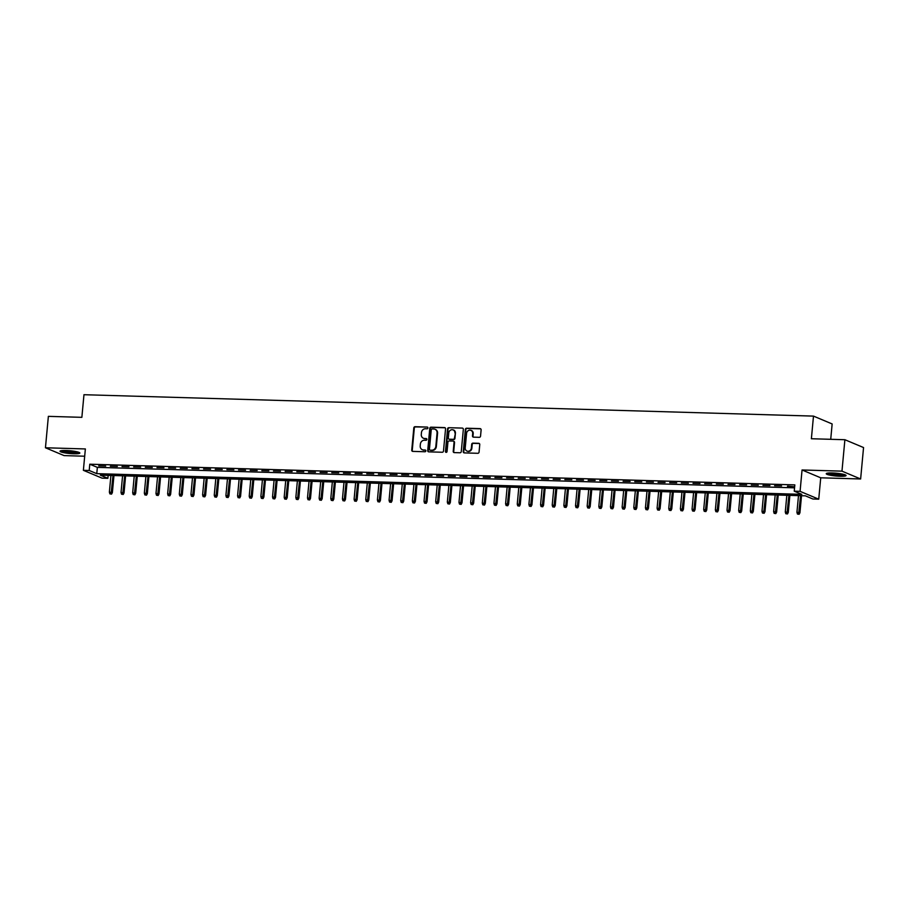 <?xml version="1.0" encoding="UTF-8"?>
<svg xmlns="http://www.w3.org/2000/svg" width="909" height="909" viewBox="0 0 909 909"><rect width="100%" height="100%" fill="white"/><g stroke="black" fill="none" stroke-linecap="round" stroke-linejoin="round"><path stroke-width="1.36" d="M427.934 427.957A0.875 0.795 -67.2 0 0 427.219 427.071L415.061 426.707A1.25 1.136 -67.2 0 0 413.811 427.912L411.743 450.125A1.25 1.136 -67.2 0 0 412.777 451.387L424.923 451.75A0.875 0.795 -67.2 0 0 425.344 450.069A0.875 0.795 -67.2 0 0 425.094 450.023L423.514 449.966A4.011 3.613 -67.2 0 1 420.219 445.921L420.39 444.069A4.011 3.613 -67.2 0 1 424.423 440.229L425.991 440.274A0.875 0.795 -67.2 0 0 426.412 438.604A0.875 0.795 -67.2 0 0 426.151 438.547L424.583 438.502A4.011 3.613 -67.2 0 1 421.287 434.445L421.458 432.593A4.011 3.613 -67.2 0 1 425.48 428.753L427.06 428.798A0.875 0.795 -67.2 0 0 427.934 427.957M832.224 472.964A9.942 1.398 -174.7 0 0 826.247 473.703A9.942 1.398 -174.7 0 0 840.086 476.271A9.942 1.398 -174.7 0 0 846.063 475.532A9.942 1.398 -174.7 0 0 832.224 472.964M65.993 450.489A9.942 1.398 -174.7 0 0 60.028 451.216A9.942 1.398 -174.7 0 0 73.868 453.784A9.942 1.398 -174.7 0 0 79.833 453.057A9.942 1.398 -174.7 0 0 65.993 450.489M479.282 437.32A1.25 1.136 -67.2 0 0 480.543 436.115L481.122 429.889A1.25 1.136 -67.2 0 0 480.088 428.616L466.601 428.219A1.25 1.136 -67.2 0 0 465.34 429.423L463.272 451.637A1.25 1.136 -67.2 0 0 464.306 452.898L477.804 453.296A1.25 1.136 -67.2 0 0 479.066 452.091L479.759 444.569A1.25 1.136 -67.2 0 0 478.736 443.308L472.953 443.137A1.25 1.136 -67.2 0 0 471.691 444.331L471.351 448.069A3.352 3.022 -67.2 0 1 465.226 447.887L466.59 433.263A3.352 3.022 -67.2 0 1 472.703 433.445L472.475 435.877A1.25 1.136 -67.2 0 0 473.509 437.149L479.282 437.32M794.25 491.178L800.079 491.349L818.736 499.177L812.907 499.007L805.351 495.825L100.308 475.146L107.864 478.316L102.047 478.145L83.378 470.317L89.207 470.487L96.774 473.657L801.818 494.348L794.25 491.178L794.83 484.883L89.786 464.204L89.207 470.487M83.378 470.317L85.366 448.944L45.45 447.773L48.37 416.356L81.867 417.333L83.969 394.711L813.487 416.106L811.385 438.74L844.893 439.717L841.973 471.146L802.056 469.976L800.079 491.349M445.546 428.843A1.25 1.136 -67.2 0 0 444.524 427.571L431.025 427.185A1.25 1.136 -67.2 0 0 429.764 428.378L427.707 450.591A1.25 1.136 -67.2 0 0 428.73 451.853L442.228 452.25A1.25 1.136 -67.2 0 0 443.49 451.057L445.546 428.843M448.807 427.707L462.306 428.094A1.25 1.136 -67.2 0 1 463.34 429.366L461.272 451.58A1.25 1.136 -67.2 0 1 460.022 452.773L454.239 452.602A1.25 1.136 -67.2 0 1 453.216 451.341L454.046 442.331A1.25 1.136 -67.2 0 0 453.012 441.058L449.182 440.956A1.25 1.136 -67.2 0 0 447.932 442.149L447.058 451.523A0.875 0.795 -67.2 0 1 445.921 452.318A0.875 0.795 -67.2 0 1 445.455 451.478L447.546 428.9A1.25 1.136 -67.2 0 1 448.807 427.707L462.306 428.094M844.893 439.717L863.55 447.546L860.63 478.975L841.973 471.146M45.45 447.773L64.107 455.602L84.685 456.216M105.683 466.101L98.695 465.885L105.683 466.101M117.341 466.442L110.341 466.237L117.341 466.442M128.987 466.783L121.999 466.578L128.987 466.783M140.645 467.124L133.657 466.919L140.645 467.124M152.303 467.465L145.304 467.26L152.303 467.465M163.95 467.805L156.962 467.601L163.95 467.805M175.607 468.146L168.608 467.942L175.607 468.146M187.254 468.487L180.266 468.283L187.254 468.487M198.912 468.828L191.924 468.624L198.912 468.828M210.57 469.169L203.571 468.964L210.57 469.169M222.216 469.51L215.228 469.305L222.216 469.51M233.874 469.862L226.886 469.646L233.874 469.862M245.532 470.203L238.533 469.998L245.532 470.203M257.179 470.544L250.191 470.339L257.179 470.544M268.837 470.885L261.837 470.68L268.837 470.885M280.483 471.226L273.495 471.021L280.483 471.226M292.141 471.566L285.153 471.362L292.141 471.566M303.799 471.907L296.8 471.703L303.799 471.907M315.446 472.248L308.458 472.044L315.446 472.248M327.104 472.589L320.116 472.385L327.104 472.589M338.75 472.93L331.762 472.725L338.75 472.93M350.408 473.271L343.42 473.066L350.408 473.271M362.066 473.623L355.067 473.407L362.066 473.623M373.713 473.964L366.725 473.759L373.713 473.964M385.371 474.305L378.383 474.1L385.371 474.305M397.028 474.646L390.029 474.441L397.028 474.646M408.675 474.987L401.687 474.782L408.675 474.987M420.333 475.327L413.334 475.123L420.333 475.327M431.98 475.668L424.992 475.464L431.98 475.668M443.637 476.009L436.65 475.805L443.637 476.009M455.295 476.35L448.296 476.146L455.295 476.35M466.942 476.691L459.954 476.486L466.942 476.691M478.6 477.032L471.612 476.827L478.6 477.032M490.258 477.384L483.258 477.168L490.258 477.384M501.904 477.725L494.916 477.52L501.904 477.725M513.562 478.066L506.563 477.861L513.562 478.066M525.209 478.407L518.221 478.202L525.209 478.407M536.867 478.748L529.879 478.543L536.867 478.748M548.525 479.088L541.525 478.884L548.525 479.088M560.171 479.429L553.183 479.225L560.171 479.429M571.829 479.77L564.841 479.566L571.829 479.77M583.476 480.111L576.488 479.907L583.476 480.111M595.134 480.452L588.146 480.247L595.134 480.452M606.792 480.793L599.792 480.588L606.792 480.793M618.438 481.145L611.45 480.941L618.438 481.145M630.096 481.486L623.108 481.281L630.096 481.486M641.754 481.827L634.755 481.622L641.754 481.827M653.401 482.168L646.413 481.963L653.401 482.168M665.058 482.509L658.059 482.304L665.058 482.509M676.705 482.849L669.717 482.645L676.705 482.849M688.363 483.19L681.375 482.986L688.363 483.19M700.021 483.531L693.022 483.327L700.021 483.531M711.667 483.872L704.68 483.668L711.667 483.872M723.325 484.213L716.337 484.008L723.325 484.213M734.983 484.554L727.984 484.349L734.983 484.554M746.63 484.906L739.642 484.702L746.63 484.906M758.288 485.247L751.288 485.042L758.288 485.247M769.934 485.588L762.946 485.383L769.934 485.588M781.592 485.929L774.604 485.724L781.592 485.929M89.786 464.204L97.354 467.374L794.557 487.838M787.512 486.588L794.511 486.792L787.558 486.099M830.724 439.308L832.144 423.946L813.487 416.106M802.056 469.976L820.725 477.804L860.63 478.975M820.725 477.804L818.736 499.177M108.148 475.373L107.864 478.316M97.354 467.374L96.774 473.657M423.651 438.343A4.011 3.613 -67.2 0 0 425.082 438.706L424.583 438.502M426.639 438.752L425.082 438.706M422.594 449.807A4.011 3.613 -67.2 0 0 424.026 450.182L423.514 449.966M425.094 450.023L424.026 450.182M427.219 427.071L415.572 426.923A1.25 1.136 -67.2 0 0 414.311 428.128L412.254 450.33A1.25 1.136 -67.2 0 0 412.675 451.375M445.126 427.798A1.25 1.136 -67.2 0 0 445.024 427.787L431.525 427.389A1.25 1.136 -67.2 0 0 430.264 428.594L428.207 450.796A1.25 1.136 -67.2 0 0 428.628 451.853M432.116 428.946A0.875 0.795 -67.2 0 0 431.241 429.787L429.434 449.285A0.875 0.795 -67.2 0 0 430.15 450.171L431.809 450.216A4.011 3.613 -67.2 0 0 435.831 446.376L437.07 433.048A4.011 3.613 -67.2 0 0 433.775 428.991L432.116 428.946M435.206 429.366A4.011 3.613 -67.2 0 1 437.581 433.263L436.343 446.58A4.011 3.613 -67.2 0 1 432.309 450.432L430.65 450.375M453.625 441.285A1.25 1.136 -67.2 0 1 454.545 442.547L453.716 451.546A1.25 1.136 -67.2 0 0 454.136 452.602M449.307 427.912A1.25 1.136 -67.2 0 0 448.057 429.116L445.955 451.693A0.875 0.795 -67.2 0 0 446.194 452.364M454.909 432.979A3.352 3.022 -67.2 0 0 448.796 432.809L448.319 437.956A1.25 1.136 -67.2 0 0 449.341 439.229L453.182 439.331A1.25 1.136 -67.2 0 0 454.432 438.138L455.42 433.195A3.352 3.022 -67.2 0 0 453.398 429.923M449.239 439.217A1.25 1.136 -67.2 0 0 449.853 439.433L449.341 439.229M455.42 433.195L454.943 438.343A1.25 1.136 -67.2 0 1 453.682 439.547L449.853 439.433M471.192 430.389A3.352 3.022 -67.2 0 1 473.214 433.661L472.987 436.093A1.25 1.136 -67.2 0 0 473.407 437.138M467.249 451.159A3.352 3.022 -67.2 0 0 471.851 448.273L471.351 448.069M479.338 443.524A1.25 1.136 -67.2 0 0 479.236 443.512L473.464 443.342A1.25 1.136 -67.2 0 0 472.203 444.546L471.851 448.273M480.702 428.843A1.25 1.136 -67.2 0 0 480.6 428.832L467.101 428.434A1.25 1.136 -67.2 0 0 465.84 429.639L463.783 451.841A1.25 1.136 -67.2 0 0 464.204 452.898M109.887 493.871L111.557 494.121L109.887 493.871L109.375 492.144L112.375 492.587L113.955 475.543M111.057 493.905L113.023 475.521M109.375 492.144L110.921 475.452M112.375 492.587L111.557 494.121M78.367 452.171A8.613 1.216 5.3 0 1 73.424 452.557A8.613 1.216 5.3 0 1 61.63 450.614M63.346 450.489A7.965 1.125 -174.7 0 0 73.231 451.83A7.965 1.125 -174.7 0 0 76.708 451.728M60.778 450.762A9.885 1.398 -174.7 0 0 73.936 452.773A9.885 1.398 -174.7 0 0 79.185 452.477M844.597 474.646A8.613 1.216 5.3 0 1 831.133 474.123A8.613 1.216 5.3 0 1 827.849 473.089M829.565 472.964A7.965 1.125 -174.7 0 0 831.576 473.464A7.965 1.125 -174.7 0 0 842.938 474.203M826.997 473.248A9.885 1.398 -174.7 0 0 830.383 474.203A9.885 1.398 -174.7 0 0 845.404 474.952M121.545 494.212L123.215 494.462L121.545 494.212L121.022 492.485L124.033 492.928L125.612 475.884M122.704 494.246L124.669 475.861M121.022 492.485L122.579 475.793M124.033 492.928L123.215 494.462M133.203 494.553L134.862 494.803L133.203 494.553L132.68 492.826L135.691 493.269L137.27 476.225M134.362 494.587L136.327 476.202M132.68 492.826L134.225 476.134M135.691 493.269L134.862 494.803M144.849 494.905L146.519 495.144L144.849 494.905L144.338 493.167L147.338 493.61L148.917 476.566M146.019 494.939L147.985 476.543M144.338 493.167L145.883 476.486M147.338 493.61L146.519 495.144M156.507 495.246L158.177 495.485L156.507 495.246L155.984 493.507L158.995 493.951L160.575 476.907M157.666 495.28L159.632 476.884M155.984 493.507L157.541 476.827M158.995 493.951L158.177 495.485M168.154 495.587L169.824 495.825L168.154 495.587L167.642 493.848L170.642 494.291L172.233 477.259M169.324 495.621L171.29 477.225M167.642 493.848L169.188 477.168M170.642 494.291L169.824 495.825M179.812 495.928L181.482 496.166L179.812 495.928L179.3 494.189L182.3 494.632L183.879 477.6M180.982 495.962L182.936 477.566M179.3 494.189L180.846 477.509M182.3 494.632L181.482 496.166M191.469 496.269L193.14 496.519L191.469 496.269L190.947 494.53L193.958 494.973L195.537 477.941M192.628 496.303L194.594 477.907M190.947 494.53L192.492 477.85M193.958 494.973L193.14 496.519M203.116 496.609L204.786 496.859L203.116 496.609L202.605 494.871L205.604 495.314L207.184 478.282M204.286 496.644L206.252 478.248M202.605 494.871L204.15 478.191M205.604 495.314L204.786 496.859M214.774 496.95L216.444 497.2L214.774 496.95L214.251 495.223L217.262 495.666L218.842 478.623M215.933 496.984L217.899 478.588M214.251 495.223L215.808 478.532M217.262 495.666L216.444 497.2M226.421 497.291L228.091 497.541L226.421 497.291L225.909 495.564L228.92 496.007L230.5 478.963M227.591 497.325L229.557 478.941M225.909 495.564L227.455 478.873M228.92 496.007L228.091 497.541M238.078 497.632L239.749 497.882L238.078 497.632L237.567 495.905L240.567 496.348L242.146 479.304M239.249 497.666L241.215 479.282M237.567 495.905L239.112 479.213M240.567 496.348L239.749 497.882M249.736 497.973L251.407 498.223L249.736 497.973L249.214 496.246L252.225 496.689L253.804 479.645M250.895 498.007L252.861 479.622M249.214 496.246L250.77 479.554M252.225 496.689L251.407 498.223M261.383 498.314L263.053 498.564L261.383 498.314L260.872 496.587L263.871 497.03L265.462 479.986M262.553 498.348L264.519 479.963M260.872 496.587L262.417 479.895M263.871 497.03L263.053 498.564M273.041 498.666L274.711 498.905L273.041 498.666L272.53 496.928L275.529 497.371L277.109 480.327M274.211 498.7L276.166 480.304M272.53 496.928L274.075 480.247M275.529 497.371L274.711 498.905M284.699 499.007L286.369 499.246L284.699 499.007L284.176 497.268L287.187 497.712L288.767 480.668M285.858 499.041L287.823 480.645M284.176 497.268L285.721 480.588M287.187 497.712L286.369 499.246M296.345 499.348L298.016 499.586L296.345 499.348L295.834 497.609L298.834 498.052L300.413 481.02M297.516 499.382L299.481 480.986M295.834 497.609L297.379 480.929M298.834 498.052L298.016 499.586M308.003 499.689L309.674 499.927L308.003 499.689L307.481 497.95L310.492 498.393L312.071 481.361M309.162 499.723L311.128 481.327M307.481 497.95L309.037 481.27M310.492 498.393L309.674 499.927M319.65 500.03L321.32 500.28L319.65 500.03L319.139 498.291L322.15 498.734L323.729 481.702M320.82 500.064L322.786 481.668M319.139 498.291L320.684 481.611M322.15 498.734L321.32 500.28M331.308 500.37L332.978 500.62L331.308 500.37L330.796 498.632L333.796 499.075L335.376 482.043M332.478 500.404L334.432 482.009M330.796 498.632L332.342 481.952M333.796 499.075L332.978 500.62M342.966 500.711L344.636 500.961L342.966 500.711L342.443 498.984L345.454 499.427L347.033 482.384M344.125 500.745L346.09 482.349M342.443 498.984L343.988 482.293M345.454 499.427L344.636 500.961M354.612 501.052L356.283 501.302L354.612 501.052L354.101 499.325L357.101 499.768L358.68 482.724M355.783 501.086L357.748 482.702M354.101 499.325L355.646 482.634M357.101 499.768L356.283 501.302M366.27 501.393L367.94 501.643L366.27 501.393L365.748 499.666L368.759 500.109L370.338 483.065M367.429 501.427L369.395 483.043M365.748 499.666L367.304 482.974M368.759 500.109L367.94 501.643M377.928 501.734L379.587 501.984L377.928 501.734L377.405 500.007L380.416 500.45L381.996 483.406M379.087 501.768L381.053 483.383M377.405 500.007L378.951 483.315M380.416 500.45L379.587 501.984M389.575 502.075L391.245 502.325L389.575 502.075L389.063 500.348L392.063 500.791L393.642 483.747M390.745 502.109L392.711 483.724M389.063 500.348L390.609 483.656M392.063 500.791L391.245 502.325M401.233 502.427L402.903 502.666L401.233 502.427L400.71 500.689L403.721 501.132L405.3 484.088M402.392 502.461L404.357 484.065M400.71 500.689L402.267 484.008M403.721 501.132L402.903 502.666M412.879 502.768L414.549 503.007L412.879 502.768L412.368 501.029L415.368 501.473L416.958 484.429M414.049 502.802L416.015 484.406M412.368 501.029L413.913 484.349M415.368 501.473L414.549 503.007M424.537 503.109L426.207 503.347L424.537 503.109L424.026 501.37L427.025 501.813L428.605 484.781M425.707 503.143L427.662 484.747M424.026 501.37L425.571 484.69M427.025 501.813L426.207 503.347M436.195 503.45L437.865 503.688L436.195 503.45L435.672 501.711L438.683 502.154L440.263 485.122M437.354 503.484L439.32 485.088M435.672 501.711L437.218 485.031M438.683 502.154L437.865 503.688M447.842 503.791L449.512 504.041L447.842 503.791L447.33 502.052L450.33 502.495L451.909 485.463M449.012 503.825L450.978 485.429M447.33 502.052L448.876 485.372M450.33 502.495L449.512 504.041M459.499 504.131L461.17 504.381L459.499 504.131L458.977 502.393L461.988 502.836L463.567 485.804M460.658 504.165L462.624 485.77M458.977 502.393L460.533 485.713M461.988 502.836L461.17 504.381M471.146 504.472L472.816 504.722L471.146 504.472L470.635 502.745L473.646 503.188L475.225 486.145M472.316 504.506L474.282 486.11M470.635 502.745L472.18 486.054M473.646 503.188L472.816 504.722M482.804 504.813L484.474 505.063L482.804 504.813L482.293 503.086L485.292 503.529L486.872 486.485M483.974 504.847L485.94 486.463M482.293 503.086L483.838 486.395M485.292 503.529L484.474 505.063M494.462 505.154L496.132 505.404L494.462 505.154L493.939 503.427L496.95 503.87L498.53 486.826M495.621 505.188L497.587 486.804M493.939 503.427L495.496 486.735M496.95 503.87L496.132 505.404M506.108 505.495L507.779 505.745L506.108 505.495L505.597 503.768L508.597 504.211L510.188 487.167M507.279 505.529L509.245 487.144M505.597 503.768L507.142 487.076M508.597 504.211L507.779 505.745M517.766 505.836L519.437 506.086L517.766 505.836L517.255 504.109L520.255 504.552L521.834 487.508M518.937 505.87L520.891 487.485M517.255 504.109L518.8 487.417M520.255 504.552L519.437 506.086M529.424 506.188L531.095 506.427L529.424 506.188L528.902 504.45L531.913 504.893L533.492 487.849M530.583 506.222L532.549 487.826M528.902 504.45L530.447 487.769M531.913 504.893L531.095 506.427M541.071 506.529L542.741 506.767L541.071 506.529L540.56 504.79L543.559 505.234L545.139 488.19M542.241 506.563L544.207 488.167M540.56 504.79L542.105 488.11M543.559 505.234L542.741 506.767M552.729 506.87L554.399 507.108L552.729 506.87L552.206 505.131L555.217 505.574L556.797 488.542M553.888 506.904L555.853 488.508M552.206 505.131L553.763 488.451M555.217 505.574L554.399 507.108M564.375 507.211L566.046 507.449L564.375 507.211L563.864 505.472L566.875 505.915L568.455 488.883M565.546 507.245L567.511 488.849M563.864 505.472L565.409 488.792M566.875 505.915L566.046 507.449M576.033 507.552L577.704 507.801L576.033 507.552L575.522 505.813L578.522 506.256L580.101 489.224M577.204 507.586L579.158 489.19M575.522 505.813L577.067 489.133M578.522 506.256L577.704 507.801M587.691 507.892L589.362 508.142L587.691 507.892L587.169 506.154L590.18 506.597L591.759 489.565M588.85 507.926L590.816 489.531M587.169 506.154L588.714 489.474M590.18 506.597L589.362 508.142M599.338 508.233L601.008 508.483L599.338 508.233L598.826 506.506L601.826 506.949L603.406 489.906M600.508 508.267L602.474 489.871M598.826 506.506L600.372 489.815M601.826 506.949L601.008 508.483M610.996 508.574L612.666 508.824L610.996 508.574L610.473 506.847L613.484 507.29L615.063 490.246M612.155 508.608L614.12 490.224M610.473 506.847L612.03 490.156M613.484 507.29L612.666 508.824M622.654 508.915L624.313 509.165L622.654 508.915L622.131 507.188L625.142 507.631L626.721 490.587M623.813 508.949L625.778 490.565M622.131 507.188L623.676 490.496M625.142 507.631L624.313 509.165M634.3 509.256L635.97 509.506L634.3 509.256L633.789 507.529L636.789 507.972L638.368 490.928M635.471 509.29L637.436 490.905M633.789 507.529L635.334 490.837M636.789 507.972L635.97 509.506M645.958 509.597L647.628 509.847L645.958 509.597L645.435 507.87L648.447 508.313L650.026 491.269M647.117 509.631L649.083 491.246M645.435 507.87L646.992 491.178M648.447 508.313L647.628 509.847M657.605 509.949L659.275 510.188L657.605 509.949L657.093 508.211L660.093 508.654L661.684 491.61M658.775 509.983L660.741 491.587M657.093 508.211L658.639 491.53M660.093 508.654L659.275 510.188M669.263 510.29L670.933 510.528L669.263 510.29L668.751 508.551L671.751 508.995L673.33 491.951M670.433 510.324L672.387 491.928M668.751 508.551L670.297 491.871M671.751 508.995L670.933 510.528M680.921 510.631L682.591 510.869L680.921 510.631L680.398 508.892L683.409 509.335L684.988 492.303M682.08 510.665L684.045 492.269M680.398 508.892L681.943 492.212M683.409 509.335L682.591 510.869M692.567 510.972L694.237 511.21L692.567 510.972L692.056 509.233L695.055 509.676L696.635 492.644M693.737 511.006L695.703 492.61M692.056 509.233L693.601 492.553M695.055 509.676L694.237 511.21M704.225 511.312L705.895 511.562L704.225 511.312L703.702 509.574L706.713 510.017L708.293 492.985M705.384 511.347L707.35 492.951M703.702 509.574L705.259 492.894M706.713 510.017L705.895 511.562M715.872 511.653L717.542 511.903L715.872 511.653L715.36 509.915L718.371 510.358L719.951 493.326M717.042 511.687L719.008 493.292M715.36 509.915L716.906 493.235M718.371 510.358L717.542 511.903M727.53 511.994L729.2 512.244L727.53 511.994L727.018 510.267L730.018 510.71L731.597 493.667M728.7 512.028L730.666 493.632M727.018 510.267L728.564 493.576M730.018 510.71L729.2 512.244M739.187 512.335L740.858 512.585L739.187 512.335L738.665 510.608L741.676 511.051L743.255 494.007M740.346 512.369L742.312 493.985M738.665 510.608L740.221 493.917M741.676 511.051L740.858 512.585M750.834 512.676L752.504 512.926L750.834 512.676L750.323 510.949L753.322 511.392L754.913 494.348M752.004 512.71L753.97 494.326M750.323 510.949L751.868 494.257M753.322 511.392L752.504 512.926M762.492 513.017L764.162 513.267L762.492 513.017L761.981 511.29L764.98 511.733L766.56 494.689M763.662 513.051L765.617 494.666M761.981 511.29L763.526 494.598M764.98 511.733L764.162 513.267M774.15 513.358L775.82 513.608L774.15 513.358L773.627 511.631L776.638 512.074L778.218 495.03M775.309 513.392L777.275 495.007M773.627 511.631L775.172 494.939M776.638 512.074L775.82 513.608M785.796 513.71L787.467 513.949L785.796 513.71L785.285 511.972L788.285 512.415L789.864 495.371M786.967 513.744L788.932 495.348M785.285 511.972L786.83 495.291M788.285 512.415L787.467 513.949M797.454 514.051L799.125 514.289L797.454 514.051L796.932 512.312L799.943 512.756L801.522 495.712M798.613 514.085L800.579 495.689M796.932 512.312L798.488 495.632M799.943 512.756L799.125 514.289"/></g></svg>
